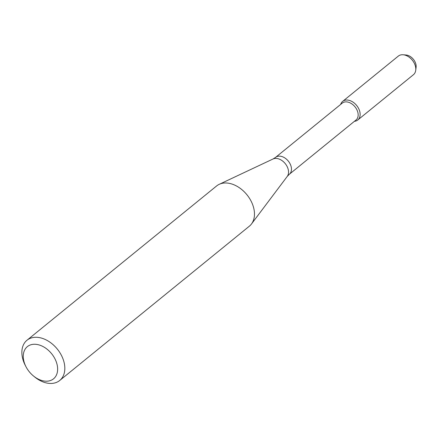 <?xml version="1.0" encoding="UTF-8"?>
<svg xmlns="http://www.w3.org/2000/svg" width="438" height="438" viewBox="0 0 438 438"><rect width="100%" height="100%" fill="white"/><g stroke="black" fill="none" stroke-linecap="round" stroke-linejoin="round"><path stroke-width="0.66" d="M342.636 101.397A11.99 8.3 50.9 0 0 340.644 104.441A11.99 8.3 50.9 0 1 346.677 100.023A11.99 8.3 50.9 0 1 359.363 110.206A11.99 8.3 50.9 0 1 354.391 121.337A11.99 8.3 50.9 0 0 357.775 120.001L413.434 74.712A11.99 8.3 50.9 0 0 415.733 70.261A11.99 8.3 50.9 0 0 403.13 54.766A11.99 8.3 50.9 0 0 402.336 54.739A11.99 8.3 50.9 0 0 398.301 56.113L342.636 101.397A11.99 8.3 50.9 0 1 346.677 100.023A11.99 8.3 50.9 0 1 358.322 107.94A11.99 8.3 50.9 0 1 357.775 120.001M289.321 174.28A10.895 7.539 50.9 0 0 289.819 163.325A10.895 7.539 50.9 0 0 279.241 156.136A10.895 7.539 50.9 0 0 275.573 157.379L342.27 103.116A10.895 7.539 50.9 0 1 345.932 101.868A10.895 7.539 50.9 0 1 356.516 109.057A10.895 7.539 50.9 0 1 356.017 120.012L289.321 174.28L287.224 176.454L251.478 223.982A25.935 17.953 50.9 0 1 249.359 226.183L59.716 380.48A25.935 17.953 50.9 0 1 34.635 376.932L33.474 375.979A20.75 14.361 50.9 0 1 26.05 366.858A20.75 14.361 50.9 0 1 34.334 344.257A20.75 14.361 50.9 0 1 57.63 369.579A20.75 14.361 50.9 0 1 33.474 375.979M26.05 366.858L25.355 365.522A25.935 17.953 50.9 0 1 26.981 340.244L216.624 185.947A25.935 17.953 50.9 0 1 219.214 184.327A25.935 17.953 50.9 0 1 225.356 182.98A25.935 17.953 50.9 0 1 249.43 198.228A25.935 17.953 50.9 0 1 251.478 223.982M26.981 340.244A25.935 17.953 50.9 0 1 35.713 337.276A25.935 17.953 50.9 0 1 60.904 354.397A25.935 17.953 50.9 0 1 59.716 380.48M403.13 54.766L406.119 55.013A9.494 6.57 50.9 0 1 416.1 67.282L415.733 70.261M275.573 157.379L273.016 158.994A11.421 7.9 50.9 0 1 275.721 158.403A11.421 7.9 50.9 0 1 286.321 165.115A11.421 7.9 50.9 0 1 287.224 176.454M273.016 158.994L219.214 184.327"/></g></svg>
